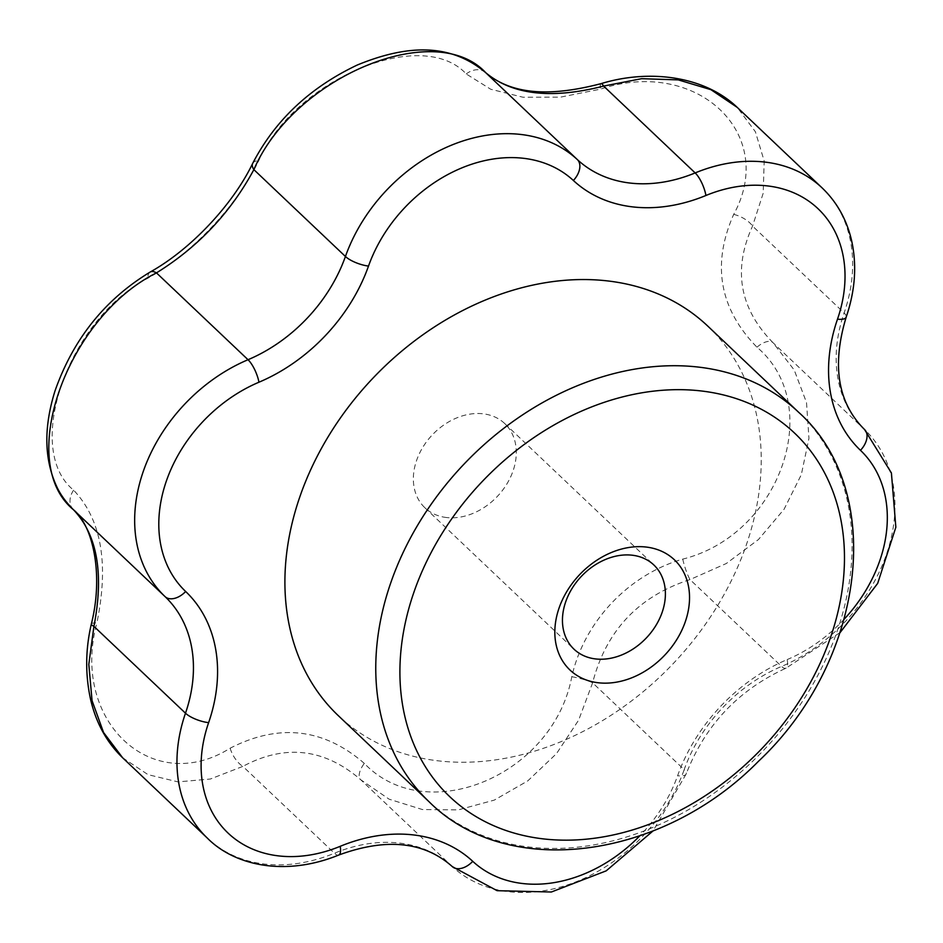 <?xml version="1.0" encoding="UTF-8"?>
<svg xmlns="http://www.w3.org/2000/svg" width="943" height="943" viewBox="0 0 943 943"><rect width="100%" height="100%" fill="white"/><g stroke="black" fill="none" stroke-linecap="round" stroke-linejoin="round"><path stroke-width="0.71" stroke-dasharray="4.71 3.54" d="M446.652 517.542A58.018 44.769 -46.5 0 1 424.892 507.758A58.018 44.769 -46.5 0 1 416.665 460.208A58.018 44.769 -46.5 0 1 456.565 417.973A58.018 44.769 -46.5 0 1 504.741 423.56A58.018 44.769 -46.5 0 1 506.58 484.443A58.018 44.769 -46.5 0 1 446.652 517.542M707.804 326.125A268.449 207.142 -46.5 0 1 673.361 663.448A268.449 207.142 -46.5 0 1 338.325 715.678M91.353 623.983A17.893 3.147 -167.1 0 1 96.87 622.969C109.14 563.702 101.384 519.44 73.613 490.16C22.88 449.174 68.073 319.571 147.827 278.256C192.066 253.431 236.575 206.352 258.783 160.628C295.065 79.047 421.934 25.838 466.243 73.967L490.714 89.243L522.929 97.223L560.425 97.153L600.455 89.149C696.37 57.004 778.093 133.423 733.701 214.391C711.6 264.323 719.344 308.597 756.958 347.201C825.514 405.089 780.38 534.752 682.744 559.116C628.698 574.629 584.13 621.649 571.788 676.732C553.341 775.229 426.519 828.484 364.328 763.406A17.893 8.664 -47.1 0 0 360.697 779.708L389.129 799.192L422.417 809.542L458.322 809.884L494.273 800.112L527.75 780.91L556.535 753.598L578.637 720.122L592.617 682.815C606.113 630.667 638.576 596.259 690.017 579.58L726.322 563.501L758.455 539.537L784.081 509.232L801.314 474.683L808.953 438.318L806.513 402.578L794.206 369.974L772.977 342.674C739.465 308.42 732.664 269.557 752.561 226.096L763.182 193.256L764.195 161.053L755.39 131.749L737.285 107.431M364.328 763.406C323.673 728.22 278.939 723.163 230.127 748.212C152.023 797.271 70.36 720.9 96.87 622.969M230.127 748.212A17.893 8.133 -119.3 0 0 242.881 766.376C285.034 743.862 324.298 748.318 360.697 779.708L452.263 866.558A143.171 110.472 -46.5 0 0 334.447 853.215A153.403 118.37 -46.5 0 1 207.484 838.244M122.637 757.771L148.051 774.651L177.991 781.888L210.336 779.024L242.881 766.376L334.447 853.215A17.893 5.705 67.6 0 0 338.785 855.03M73.471 509.75A17.893 13.721 133.6 0 1 73.613 490.16M571.788 676.732A17.893 3.053 -166.7 0 1 592.617 682.815L684.182 769.665A153.403 118.37 -46.5 0 1 452.263 866.558M150.232 272.008A17.893 8.039 -119.8 0 0 147.827 278.256M682.744 559.116A17.893 2.982 -106.7 0 0 690.017 579.58L781.582 666.418A17.893 5.611 -112.9 0 0 785.896 668.233A17.893 5.611 -112.9 0 0 787.181 659.581A161.076 124.287 -46.5 0 0 677.616 775.735A135.509 104.567 -46.5 0 1 639.708 835.922M252.665 163.445A17.893 8.11 -153.6 0 1 258.783 160.628M756.958 347.201A17.893 8.664 133.6 0 1 772.977 342.674L864.542 429.513A153.403 118.37 -46.5 0 1 781.582 666.418A143.171 110.472 -46.5 0 0 684.182 769.665A17.893 5.682 -160.5 0 1 686.221 773.885A17.893 5.682 -160.5 0 1 677.616 775.735M485.598 72.564A17.893 13.721 -47.3 0 0 466.243 73.967M733.701 214.391A17.893 8.204 -154.1 0 1 752.561 226.096L844.126 312.935A17.893 5.776 -160.9 0 1 846.166 317.178M601.092 83.632A17.893 3.088 -106.2 0 0 600.455 89.149M798.662 412.303A268.449 207.142 -46.5 0 1 764.219 749.626A268.449 207.142 -46.5 0 1 429.183 801.856M844.28 619.091A135.509 104.567 -46.5 0 1 787.181 659.581M864.542 429.513A143.171 110.472 -46.5 0 1 844.126 312.935A153.403 118.37 -46.5 0 0 822.119 187.905M424.892 507.758L573.992 649.173M504.741 423.56L653.853 564.975M840.166 632.482L785.896 668.233C738.322 689.981 705.093 725.191 686.221 773.885L653.016 830.96"/><path stroke-width="1.41" d="M559.164 607.775A75.923 58.584 -46.5 0 1 674.28 559.682A75.923 58.584 -46.5 0 1 633.095 677.263A75.923 58.584 -46.5 0 1 559.164 607.775M565.765 601.622A58.018 44.769 -46.5 0 1 605.665 559.388A58.018 44.769 -46.5 0 1 653.853 564.975A58.018 44.769 -46.5 0 1 646.403 637.881A58.018 44.769 -46.5 0 1 573.992 649.173A58.018 44.769 -46.5 0 1 565.765 601.622M429.183 801.856L338.325 715.678A268.449 207.142 -46.5 0 1 300.239 495.676A268.449 207.142 -46.5 0 1 484.867 300.239A268.449 207.142 -46.5 0 1 707.804 326.125L798.662 412.303C887.021 491.15 865.426 660.89 758.431 761.331C661.892 859.627 507.735 880.408 429.183 801.856A268.449 207.142 -46.5 0 1 391.097 581.855A268.449 207.142 -46.5 0 1 575.725 386.406A268.449 207.142 -46.5 0 1 798.662 412.303M846.166 317.178C831.632 365.507 837.761 402.956 864.554 429.525A17.893 11.387 133.6 0 1 864.554 429.525A17.893 11.387 133.6 0 1 860.464 450.318A161.076 124.287 -46.5 0 1 837.502 319.17A17.893 5.776 -160.9 0 0 846.166 317.178C855.336 290.279 857.081 264.417 851.364 239.569C846.413 219.071 836.665 201.849 822.119 187.905A153.403 118.37 -46.5 0 0 695.168 172.923A17.893 5.705 67.6 0 1 705.918 195.496A161.076 124.287 -46.5 0 1 573.379 180.49A135.509 104.567 -46.5 0 0 368.513 266.079A17.893 5.682 -160.5 0 1 345.433 256.484A153.403 118.37 -46.5 0 1 577.352 159.591A143.171 110.472 -46.5 0 0 695.168 172.923L603.603 86.084A17.893 3.088 -106.2 0 0 601.092 83.632C648.701 69.075 704.044 75.605 737.285 107.431L710.963 89.691L678.323 79.896L641.688 78.682L603.603 86.084C551.738 99.369 512.462 94.925 485.786 72.741C435.1 18.023 293.638 76.913 253.867 169.634C230.658 212.564 198.195 246.983 156.467 272.881C66.328 317.98 15.524 462.459 73.507 509.786C97.306 534.822 104.107 573.674 93.923 626.364A17.893 3.147 -167.1 0 1 91.353 623.983C85.448 649.149 85.165 674.186 90.504 699.105C96.009 722.845 106.724 742.412 122.637 757.771L103.589 732.546L92.06 700.661L88.807 664.414L93.923 626.364L185.488 713.203A153.403 118.37 -46.5 0 0 207.484 838.244L122.637 757.771M368.513 266.079A161.076 124.287 -46.5 0 1 258.948 382.221A135.509 104.567 -46.5 0 0 185.665 591.497A17.893 11.387 133.6 0 1 165.072 596.624L73.507 509.786A17.893 13.721 133.6 0 1 73.495 509.774A17.893 13.721 133.6 0 1 73.471 509.75C92.284 524.945 104.084 573.25 91.353 623.983M185.665 591.497A161.076 124.287 -46.5 0 1 208.627 722.644A17.893 5.776 -160.9 0 1 185.488 713.203A143.171 110.472 -46.5 0 0 165.072 596.624A153.403 118.37 -46.5 0 1 248.033 359.719L156.467 272.881A17.893 8.039 -119.8 0 0 150.232 272.008C105.109 299.32 73.389 338.867 55.095 390.65C43.661 427.049 44.109 458.84 56.462 486.022C60.116 494.179 65.786 502.089 73.495 509.774M258.948 382.221A17.893 5.611 -112.9 0 0 248.033 359.719A143.171 110.472 -46.5 0 0 345.433 256.484L253.867 169.634A17.893 8.11 -153.6 0 1 252.665 163.445C232.638 204.985 190.627 249.518 150.232 272.008M573.379 180.49A17.893 11.387 132.9 0 0 577.352 159.591L485.786 72.741A17.893 13.721 -47.3 0 0 485.704 72.67A17.893 13.721 -47.3 0 0 485.598 72.564M414.213 591.367A250.555 193.339 -46.5 0 1 794.112 432.66A250.555 193.339 -46.5 0 1 658.214 820.705A250.555 193.339 -46.5 0 1 414.213 591.367M208.627 722.644A135.509 104.567 -46.5 0 0 340.211 846.319A161.076 124.287 -46.5 0 1 472.749 861.324A17.893 11.387 132.9 0 1 452.31 866.605A17.893 11.387 132.9 0 1 452.263 866.558M639.708 835.922A135.509 104.567 -46.5 0 1 472.749 861.324M860.464 450.318A135.509 104.567 -46.5 0 1 844.28 619.091M705.918 195.496A135.509 104.567 -46.5 0 1 837.502 319.17M340.211 846.319A17.893 5.705 67.6 0 1 338.785 855.03C386.276 837.643 424.114 841.498 452.31 866.605L497.114 890.687L551.349 892.007L606.184 870.86L653.016 830.96M601.092 83.632C553.14 96.162 513.181 95.95 485.704 72.67C448.974 41.704 404.63 45.606 357.303 65.008C309.917 87.487 275.038 120.303 252.665 163.445M822.119 187.905L737.285 107.431M864.554 429.525L891.406 472.95L895.85 527.231L877.685 583.363L840.166 632.482M207.484 838.244C234.123 865.214 284.597 877.084 338.785 855.03"/></g></svg>
